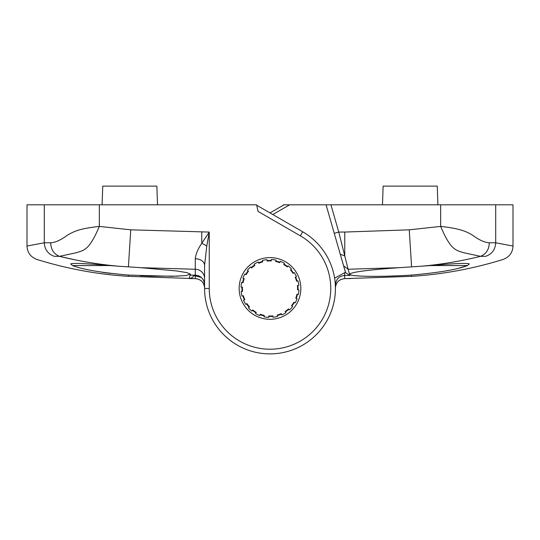 <?xml version="1.0" encoding="UTF-8"?>
<svg xmlns="http://www.w3.org/2000/svg" width="540" height="540" viewBox="0 0 540 540"><rect width="100%" height="100%" fill="white"/><g stroke="black" fill="none" stroke-linecap="round" stroke-linejoin="round"><path stroke-width="0.81" d="M109.742 265.559L72.509 265.559L70.706 263.912C72.934 262.913 85.948 263.466 109.742 265.559L118.753 266.227C98.732 264.458 78.982 261.158 59.495 256.331L54.358 256.331C30.989 260.537 30.989 260.537 54.358 256.331C48.047 254.124 44.692 249.608 44.294 242.791L50.693 242.784C55.242 242.609 60.858 240.044 67.541 235.096C75.391 230.492 81.695 228.44 99.333 226.415L130.754 229.831L209.25 232.072L206.759 246.119L204.579 265.424L204.579 288.461L209.25 288.461A60.75 60.75 0 0 0 270 349.211A60.75 60.75 0 0 0 300.375 235.845L258.066 211.424L256.615 204.809L27 204.809L27 246.044L44.294 242.791L44.294 204.809M241.994 287.138A28.04 28.04 0 0 0 241.96 288.461A28.04 28.04 0 0 1 241.994 287.138A28.04 28.04 0 0 0 242.116 291.411M242.953 295.859A28.04 28.04 0 0 0 244.397 299.882M246.564 303.858A28.04 28.04 0 0 0 249.176 307.24M252.47 310.345A28.04 28.04 0 0 0 256 312.755M260.091 314.685A28.04 28.04 0 0 0 264.195 315.887M268.684 316.467A28.04 28.04 0 0 0 272.957 316.339M277.398 315.502A28.04 28.04 0 0 0 281.428 314.064M285.397 311.891A28.04 28.04 0 0 0 288.779 309.278M291.884 305.984A28.04 28.04 0 0 0 294.293 302.454M296.231 298.37A28.04 28.04 0 0 0 297.432 294.266M298.006 289.778A28.04 28.04 0 0 0 297.884 285.505A28.04 28.04 0 0 1 298.04 288.461A28.04 28.04 0 0 0 297.884 285.505M256.709 205.241L302.711 231.802A65.421 65.421 0 0 1 270 353.882A65.421 65.421 0 0 1 204.579 288.461A65.421 65.421 0 0 0 270 353.882A65.421 65.421 0 0 0 335.421 288.461L335.421 284.857C335.961 279.194 339.059 276.068 344.716 275.488L344.716 278.627L350.622 278.572M140.285 275.724L150.559 276.122M150.741 276.129L178.052 276.136M204.579 278.559A9.349 9.302 180 0 0 195.284 269.257L140.832 267.678L176.499 270.945L186.935 272.632L190.559 274.178L185.814 275.569L172.287 276.305L128.405 275.069L128.405 276.338L195.284 278.627C201.015 279.301 204.107 282.413 204.579 287.969C204.032 282.319 200.934 279.2 195.284 278.627L189.203 278.572L190.195 275.117L195.284 275.157C200.941 275.738 204.039 278.863 204.579 284.533C203.877 278.741 200.779 275.623 195.284 275.164L195.271 258.748C195.851 253.942 198.018 248.792 201.771 243.304L209.25 232.072L209.25 288.461M140.832 267.678L118.753 266.227M99.333 204.809L99.333 226.415C89.066 250.695 83.95 250.054 76.68 252.646L59.495 256.331L74.817 259.801M102.006 272.248L110.302 273.389M128.405 275.069C101.351 272.707 82.715 269.534 72.509 265.559M195.271 258.748A9.349 6.676 180 0 1 204.579 265.424M50.693 242.784C50.963 249.629 53.899 254.144 59.495 256.331M189.196 278.579C191.923 278.113 193.435 276.979 193.738 275.191L193.516 275.812L195.298 275.819L201.427 277.519M195.284 275.164L190.195 275.117M297.047 281.057A28.04 28.04 0 0 0 295.603 277.034A28.04 28.04 0 0 1 297.047 281.057A28.04 28.04 0 0 0 295.603 277.034M293.436 273.065A28.04 28.04 0 0 0 290.824 269.676A28.04 28.04 0 0 1 293.436 273.065A28.04 28.04 0 0 0 290.824 269.676M287.53 266.578A28.04 28.04 0 0 0 284 264.161A28.04 28.04 0 0 1 287.53 266.578A28.04 28.04 0 0 0 284 264.161M279.909 262.231A28.04 28.04 0 0 0 275.805 261.029A28.04 28.04 0 0 1 279.909 262.231A28.04 28.04 0 0 0 275.805 261.029M271.316 260.449A28.04 28.04 0 0 0 267.043 260.577A28.04 28.04 0 0 1 271.316 260.449A28.04 28.04 0 0 0 267.043 260.577M262.602 261.414A28.04 28.04 0 0 0 258.572 262.852A28.04 28.04 0 0 1 262.602 261.414A28.04 28.04 0 0 0 258.572 262.852M254.603 265.025A28.04 28.04 0 0 0 251.222 267.638A28.04 28.04 0 0 1 254.603 265.025A28.04 28.04 0 0 0 251.222 267.638M248.117 270.932A28.04 28.04 0 0 0 245.707 274.462A28.04 28.04 0 0 1 248.117 270.932A28.04 28.04 0 0 0 245.707 274.462M243.769 278.552A28.04 28.04 0 0 0 242.568 282.65A28.04 28.04 0 0 1 243.769 278.552A28.04 28.04 0 0 0 242.568 282.65M157.518 204.809L156.87 186.118L102.749 186.118L102.094 204.809M283.291 205.241L283.385 204.809L330.939 204.809L338.749 232.052L344.763 255.94L344.77 232.052L409.246 229.831L440.667 226.415C458.048 228.312 465.203 230.762 472.46 235.096C479.068 240.003 484.684 242.568 489.308 242.784L495.707 242.791C495.308 249.608 491.954 254.124 485.642 256.331L480.506 256.331C461.018 261.158 441.268 264.458 421.247 266.227L430.259 265.559C454.093 263.466 467.107 262.913 469.294 263.912L467.492 265.559C457.38 269.521 438.743 272.693 411.595 275.069C380.396 277.135 351.304 276.534 349.63 274.496L349.9 275.447L344.716 275.488L344.702 272.687L345.613 272.68L340.254 254.246L345.472 272.356M495.707 204.809L495.707 242.791L513 246.044L513 204.809L330.939 204.809M349.63 274.496L349.488 274.016C352.748 271.904 369.306 269.791 399.168 267.678L348.118 269.231L349.63 274.496L351.763 275.204M356.481 275.798L361.949 276.136M369.691 276.338L378.884 276.338M389.192 276.129L400.073 275.711M270 212.915L284.033 204.809M335.421 287.969C335.968 282.319 339.066 279.2 344.716 278.627L344.716 278.627C338.985 279.301 335.894 282.413 335.421 287.969M485.642 256.331C509.011 260.537 509.011 260.537 485.642 256.331L480.506 256.331L463.32 252.646C456.05 250.054 450.934 250.695 440.667 226.415L440.667 204.809M458.912 268.124L466.763 265.822M421.247 266.227L399.168 267.678M344.77 232.052L338.749 232.052L334.26 233.341L340.254 254.246L344.763 255.94L348.118 269.231L343.575 265.829M480.506 256.331C486.101 254.144 489.038 249.629 489.308 242.784M334.611 278.181L344.702 272.687M334.26 233.341L326.079 204.809M345.613 272.68L349.9 275.447M467.492 265.559L430.259 265.559M437.906 204.809L437.252 186.118L383.13 186.118L382.482 204.809M295.178 277.223A27.574 27.574 0 0 1 296.595 281.178L297.945 280.814A28.971 28.971 0 0 1 298.809 285.404L297.418 285.552A27.574 27.574 0 0 1 297.54 289.757L298.944 289.825A28.971 28.971 0 0 1 298.343 294.455L296.973 294.172A27.574 27.574 0 0 1 295.792 298.202L297.101 298.701A28.971 28.971 0 0 1 295.103 302.92L293.888 302.225A27.574 27.574 0 0 1 291.519 305.694L292.613 306.572A28.971 28.971 0 0 1 289.406 309.974L288.468 308.934A27.574 27.574 0 0 1 285.14 311.499L285.91 312.674A28.971 28.971 0 0 1 281.806 314.915L281.232 313.639A27.574 27.574 0 0 1 277.276 315.05L277.648 316.406A28.971 28.971 0 0 1 273.058 317.27L272.903 315.873A27.574 27.574 0 0 1 268.704 316.001L268.637 317.399A28.971 28.971 0 0 1 263.999 316.805L264.29 315.434A27.574 27.574 0 0 1 260.26 314.253L259.76 315.562A28.971 28.971 0 0 1 255.535 313.565L256.237 312.35A27.574 27.574 0 0 1 252.767 309.98L251.883 311.074A28.971 28.971 0 0 1 248.488 307.868L249.527 306.923A27.574 27.574 0 0 1 246.956 303.601L245.788 304.364A28.971 28.971 0 0 1 243.54 300.267L244.823 299.693A27.574 27.574 0 0 1 243.405 295.738L242.055 296.102A28.971 28.971 0 0 1 241.191 291.512L242.582 291.364A27.574 27.574 0 0 1 242.46 287.165L241.056 287.098A28.971 28.971 0 0 1 241.657 282.461L243.027 282.751A27.574 27.574 0 0 1 244.208 278.714L242.899 278.222A28.971 28.971 0 0 1 244.897 273.996L246.112 274.691A27.574 27.574 0 0 1 248.481 271.222L247.388 270.344A28.971 28.971 0 0 1 250.594 266.942L251.532 267.982A27.574 27.574 0 0 1 254.86 265.417L254.09 264.242A28.971 28.971 0 0 1 258.194 262.001L258.768 263.284A27.574 27.574 0 0 1 262.724 261.866L262.352 260.51A28.971 28.971 0 0 1 266.942 259.646L267.098 261.043A27.574 27.574 0 0 1 271.296 260.921L271.363 259.517A28.971 28.971 0 0 1 276.001 260.111L275.711 261.488A27.574 27.574 0 0 1 279.74 262.67L280.24 261.353A28.971 28.971 0 0 1 284.465 263.351L283.763 264.573A27.574 27.574 0 0 1 287.233 266.942L288.117 265.849A28.971 28.971 0 0 1 291.512 269.055L290.473 269.993A27.574 27.574 0 0 1 293.045 273.321L294.212 272.551A28.971 28.971 0 0 1 296.46 276.649L295.178 277.223M300.841 288.461A30.841 30.841 0 0 1 270 319.302A30.841 30.841 0 0 1 239.159 288.461A30.841 30.841 0 0 1 270 257.614A30.841 30.841 0 0 1 300.841 288.461M302.711 231.802L300.375 235.845M130.754 229.831L128.412 266.848M201.771 232.072L201.771 243.304A9.349 2.538 -153.4 0 1 206.759 246.119M195.284 278.627L195.298 275.819M344.716 278.627L411.595 276.338L411.595 275.069M411.588 266.848L409.246 229.831M289.643 204.809L272.801 214.535M27 246.044C27.304 252.538 30.584 257 36.842 259.43C66.69 268.724 97.207 274.361 128.405 276.338M513 246.044C512.696 252.538 509.416 257 503.159 259.43C473.31 268.724 442.793 274.361 411.595 276.338"/></g></svg>
